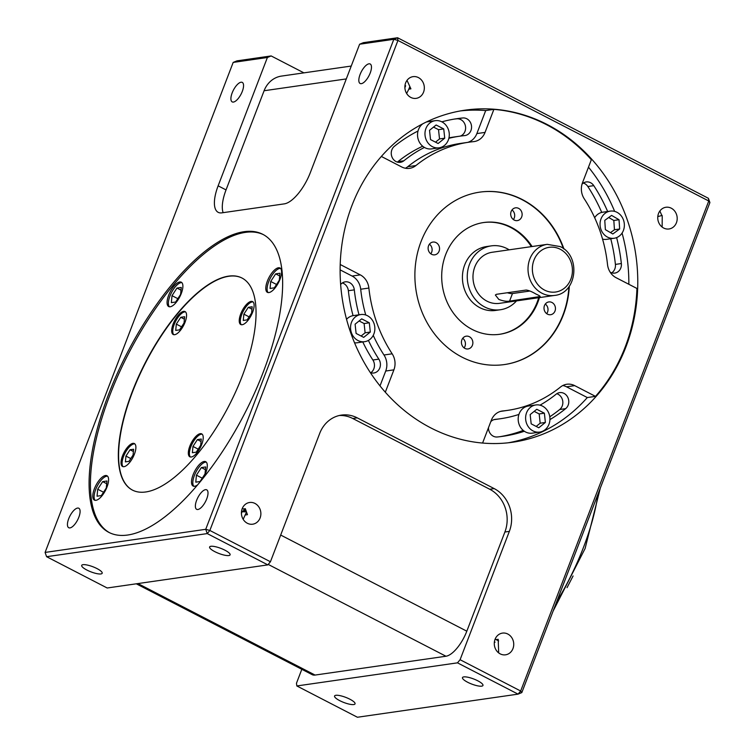 <?xml version="1.0" encoding="UTF-8"?>
<svg xmlns="http://www.w3.org/2000/svg" width="755" height="755" viewBox="0 0 755 755"><rect width="100%" height="100%" fill="white"/><g stroke="black" fill="none" stroke-linecap="round" stroke-linejoin="round"><path stroke-width="1.13" d="M200.254 433.672A12.901 5.087 -62.7 0 0 190.487 444.591A12.901 5.087 -62.7 0 0 189.854 456.803A12.901 5.087 -62.7 0 0 191.289 457.002A12.901 5.087 -62.7 0 0 201.056 446.082A12.901 5.087 -62.7 0 0 201.689 433.87A12.901 5.087 -62.7 0 0 200.254 433.672M202.18 434.229A12.901 5.087 -62.7 0 0 201.302 434.219A12.901 5.087 -62.7 0 0 191.855 444.459A12.901 5.087 -62.7 0 0 190.42 456.992M132.937 443.355A12.901 5.087 -62.7 0 0 123.178 454.274A12.901 5.087 -62.7 0 0 122.537 466.486A12.901 5.087 -62.7 0 0 123.98 466.684A12.901 5.087 -62.7 0 0 133.739 455.765A12.901 5.087 -62.7 0 0 134.381 443.562A12.901 5.087 -62.7 0 0 132.937 443.355M134.862 443.912A12.901 5.087 -62.7 0 0 133.994 443.902A12.901 5.087 -62.7 0 0 124.547 454.142A12.901 5.087 -62.7 0 0 123.103 466.675M183.607 311.362A12.901 5.087 -62.7 0 0 173.848 322.281A12.901 5.087 -62.7 0 0 173.206 334.493A12.901 5.087 -62.7 0 0 174.65 334.691A12.901 5.087 -62.7 0 0 184.409 323.772A12.901 5.087 -62.7 0 0 185.05 311.56A12.901 5.087 -62.7 0 0 183.607 311.362M185.532 311.909A12.901 5.087 -62.7 0 0 184.654 311.9A12.901 5.087 -62.7 0 0 175.217 322.14A12.901 5.087 -62.7 0 0 173.773 334.682M251.16 301.387A12.901 5.087 -62.7 0 0 241.392 312.306A12.901 5.087 -62.7 0 0 240.76 324.518A12.901 5.087 -62.7 0 0 242.204 324.725A12.901 5.087 -62.7 0 0 251.962 313.797A12.901 5.087 -62.7 0 0 252.604 301.594A12.901 5.087 -62.7 0 0 251.16 301.387M253.085 301.943A12.901 5.087 -62.7 0 0 252.208 301.934A12.901 5.087 -62.7 0 0 242.77 312.174A12.901 5.087 -62.7 0 0 241.326 324.716M203.378 477.849A13.713 5.398 -62.7 0 0 205.7 461.692A13.713 5.398 -62.7 0 0 204.171 461.475A13.713 5.398 -62.7 0 0 193.799 473.074A13.713 5.398 -62.7 0 0 193.12 486.05A13.713 5.398 -62.7 0 0 194.648 486.267A13.713 5.398 -62.7 0 0 197.668 484.795M206.304 462.145A13.713 5.398 -62.7 0 0 205.483 462.154A13.713 5.398 -62.7 0 0 195.507 472.904A13.713 5.398 -62.7 0 0 193.837 486.277M105.436 475.527A13.713 5.398 -62.7 0 0 95.064 487.135A13.713 5.398 -62.7 0 0 94.394 500.103A13.713 5.398 -62.7 0 0 95.923 500.32A13.713 5.398 -62.7 0 0 106.295 488.721A13.713 5.398 -62.7 0 0 106.974 475.744A13.713 5.398 -62.7 0 0 105.436 475.527M107.569 476.197A13.713 5.398 -62.7 0 0 106.757 476.207A13.713 5.398 -62.7 0 0 96.782 486.966A13.713 5.398 -62.7 0 0 95.111 500.329M179.737 281.974A13.713 5.398 -62.7 0 0 169.365 293.572A13.713 5.398 -62.7 0 0 168.686 306.549A13.713 5.398 -62.7 0 0 170.224 306.766A13.713 5.398 -62.7 0 0 180.596 295.158A13.713 5.398 -62.7 0 0 181.275 282.191A13.713 5.398 -62.7 0 0 179.737 281.974M181.87 282.644A13.713 5.398 -62.7 0 0 181.058 282.653A13.713 5.398 -62.7 0 0 171.083 293.402A13.713 5.398 -62.7 0 0 169.413 306.775M278.444 267.77A13.713 5.398 -62.7 0 0 268.082 279.378A13.713 5.398 -62.7 0 0 267.402 292.345A13.713 5.398 -62.7 0 0 268.931 292.562A13.713 5.398 -62.7 0 0 279.303 280.954A13.713 5.398 -62.7 0 0 279.982 267.987A13.713 5.398 -62.7 0 0 278.444 267.77M280.577 268.44A13.713 5.398 -62.7 0 0 279.765 268.45A13.713 5.398 -62.7 0 0 269.79 279.199A13.713 5.398 -62.7 0 0 268.119 292.572M228.614 276.132A119.347 47.018 -62.7 0 0 138.325 377.151A119.347 47.018 -62.7 0 0 132.418 490.08A119.347 47.018 -62.7 0 0 145.762 491.967A119.347 47.018 -62.7 0 0 236.051 390.939A119.347 47.018 -62.7 0 0 241.959 278.01A119.347 47.018 -62.7 0 0 228.614 276.132M242.091 278.076A119.347 47.018 -62.7 0 0 228.878 276.264A119.347 47.018 -62.7 0 0 138.665 377.113A119.347 47.018 -62.7 0 0 132.55 490.146M244.091 231.7A167.733 66.081 -62.7 0 0 117.195 373.678A167.733 66.081 -62.7 0 0 108.89 532.388A167.733 66.081 -62.7 0 0 127.652 535.031A167.733 66.081 -62.7 0 0 254.539 393.053A167.733 66.081 -62.7 0 0 262.844 234.343A167.733 66.081 -62.7 0 0 244.091 231.7M263.495 234.692A167.733 66.081 -62.7 0 0 245.403 232.38A167.733 66.081 -62.7 0 0 118.903 373.508A167.733 66.081 -62.7 0 0 109.56 532.719M507.813 634.04A10.966 9.702 81.8 0 0 502.452 633.105A10.966 9.702 81.8 0 0 494.346 642.269A10.966 9.702 81.8 0 0 500.206 653.877A10.966 9.702 81.8 0 0 505.576 654.812A10.966 9.702 81.8 0 0 513.674 645.648A10.966 9.702 81.8 0 0 507.813 634.04M254.945 503.425A10.966 9.702 81.8 0 0 249.584 502.49A10.966 9.702 81.8 0 0 241.477 511.654A10.966 9.702 81.8 0 0 247.338 523.262A10.966 9.702 81.8 0 0 252.708 524.197A10.966 9.702 81.8 0 0 260.805 515.033A10.966 9.702 81.8 0 0 254.945 503.425M418.412 77.586A10.966 9.702 81.8 0 0 413.042 76.651A10.966 9.702 81.8 0 0 404.944 85.815A10.966 9.702 81.8 0 0 410.795 97.423A10.966 9.702 81.8 0 0 416.165 98.358A10.966 9.702 81.8 0 0 424.263 89.194A10.966 9.702 81.8 0 0 418.412 77.586M671.28 208.201A10.966 9.702 81.8 0 0 665.91 207.266A10.966 9.702 81.8 0 0 657.813 216.43A10.966 9.702 81.8 0 0 663.664 228.038A10.966 9.702 81.8 0 0 669.034 228.973A10.966 9.702 81.8 0 0 677.131 219.809A10.966 9.702 81.8 0 0 671.28 208.201M539.646 295.969L539.315 296.838C541.033 296.715 539.929 295.79 536.003 294.072C531.926 291.656 528.642 290.316 526.141 290.043L496.394 294.318L495.374 295.026L498.819 299.424C503.179 301.075 506.765 301.641 509.568 301.122L540.184 296.526M529.982 291.024L512.475 293.544A8.06 2.001 21 0 1 507.322 292.751M469.393 336.721A6.455 5.71 81.8 0 0 466.231 336.173A6.455 5.71 81.8 0 0 461.465 341.562A6.455 5.71 81.8 0 0 464.91 348.395A6.455 5.71 81.8 0 0 468.072 348.942A6.455 5.71 81.8 0 0 472.828 343.553A6.455 5.71 81.8 0 0 469.393 336.721M436.069 242.629A6.455 5.71 81.8 0 0 432.917 242.072A6.455 5.71 81.8 0 0 428.151 247.461A6.455 5.71 81.8 0 0 431.596 254.293A6.455 5.71 81.8 0 0 434.748 254.841A6.455 5.71 81.8 0 0 439.514 249.452A6.455 5.71 81.8 0 0 436.069 242.629M518.657 208.389A6.455 5.71 81.8 0 0 515.495 207.842A6.455 5.71 81.8 0 0 510.729 213.231A6.455 5.71 81.8 0 0 514.174 220.054A6.455 5.71 81.8 0 0 517.335 220.611A6.455 5.71 81.8 0 0 522.092 215.213A6.455 5.71 81.8 0 0 518.657 208.389M551.971 302.491A6.455 5.71 81.8 0 0 548.809 301.934A6.455 5.71 81.8 0 0 544.044 307.332A6.455 5.71 81.8 0 0 547.488 314.155A6.455 5.71 81.8 0 0 550.65 314.712A6.455 5.71 81.8 0 0 555.416 309.314A6.455 5.71 81.8 0 0 551.971 302.491M357.955 340.514A13.713 12.127 81.8 0 0 364.665 341.685A13.713 12.127 81.8 0 0 374.782 330.228A13.713 12.127 81.8 0 0 367.468 315.722A13.713 12.127 81.8 0 0 360.758 314.552A13.713 12.127 81.8 0 0 350.631 326.009A13.713 12.127 81.8 0 0 357.955 340.514M354.539 342.808A13.713 12.127 81.8 0 0 357.228 342.761L364.665 341.685M432.37 146.649A13.713 12.127 81.8 0 0 439.08 147.82A13.713 12.127 81.8 0 0 449.206 136.362A13.713 12.127 81.8 0 0 441.883 121.857A13.713 12.127 81.8 0 0 435.173 120.687A13.713 12.127 81.8 0 0 425.056 132.144A13.713 12.127 81.8 0 0 432.37 146.649M422.809 123.782A13.713 12.127 81.8 0 0 418.025 131.011A13.713 12.127 81.8 0 0 424.414 147.433A13.713 12.127 81.8 0 0 424.933 147.716A13.713 12.127 81.8 0 0 431.643 148.886L439.08 147.82M607.454 237.079A13.713 12.127 81.8 0 0 614.164 238.259A13.713 12.127 81.8 0 0 624.281 226.802A13.713 12.127 81.8 0 0 616.967 212.287A13.713 12.127 81.8 0 0 610.257 211.117A13.713 12.127 81.8 0 0 600.131 222.574A13.713 12.127 81.8 0 0 607.454 237.079M602.566 239.118A13.713 12.127 81.8 0 0 606.727 239.326L614.164 238.259M533.021 430.916A13.713 12.127 81.8 0 0 539.731 432.086A13.713 12.127 81.8 0 0 549.857 420.629A13.713 12.127 81.8 0 0 542.534 406.124A13.713 12.127 81.8 0 0 535.823 404.954A13.713 12.127 81.8 0 0 525.697 416.411A13.713 12.127 81.8 0 0 533.021 430.916M535.823 404.954L528.387 406.02A13.713 12.127 81.8 0 0 518.921 414.438A13.713 12.127 81.8 0 0 524.357 431.265A13.713 12.127 81.8 0 0 525.584 431.992A13.713 12.127 81.8 0 0 532.294 433.162L539.731 432.086M610.172 272.168A8.871 7.852 81.8 0 0 610.465 272.329A8.871 7.852 81.8 0 0 614.806 273.093A8.871 7.852 81.8 0 0 621.356 263.542A160.475 141.997 81.8 0 0 616.618 237.598M611.739 272.848A8.871 7.852 81.8 0 0 615.41 264.401A160.475 141.997 81.8 0 0 610.748 238.75M418.025 131.011A160.475 141.997 81.8 0 0 394.384 146.3A8.871 7.852 81.8 0 0 396.035 161.57A8.871 7.852 81.8 0 0 400.386 162.325A8.871 7.852 81.8 0 0 403.849 160.796A142.733 126.293 -98.2 0 1 424.414 147.433M397.309 162.089A8.871 7.852 81.8 0 0 397.904 161.655A142.733 126.293 -98.2 0 1 422.696 146.234M370.346 372.621A8.871 7.852 81.8 0 0 373.81 372.998A8.871 7.852 81.8 0 0 378.84 359.144A142.733 126.293 -98.2 0 1 368.412 340.411M370.743 372.753A8.871 7.852 81.8 0 0 372.885 360.003A142.733 126.293 -98.2 0 1 362.787 341.958M488.476 427.689A8.871 7.852 81.8 0 0 493.27 436.192A8.871 7.852 81.8 0 0 497.309 436.985A160.475 141.997 81.8 0 0 502.868 436.305A160.475 141.997 81.8 0 0 524.357 431.265M509.144 249.82A32.257 28.539 81.8 0 0 507.067 248.631A32.257 28.539 81.8 0 0 491.278 245.875A32.257 28.539 81.8 0 0 467.458 272.838A32.257 28.539 81.8 0 0 484.672 306.974A32.257 28.539 81.8 0 0 500.461 309.729A32.257 28.539 81.8 0 0 516.495 300.905M491.278 245.875L486.447 246.574A32.257 28.539 81.8 0 0 462.626 273.527A32.257 28.539 81.8 0 0 479.84 307.662A32.257 28.539 81.8 0 0 495.629 310.428L500.461 309.729M532.077 246.526A56.446 49.943 81.8 0 0 511.371 227.349A56.446 49.943 81.8 0 0 483.747 222.517A56.446 49.943 81.8 0 0 442.052 269.695A56.446 49.943 81.8 0 0 472.186 329.435A56.446 49.943 81.8 0 0 499.819 334.267A56.446 49.943 81.8 0 0 539.429 297.602M531.331 246.63A56.446 49.943 81.8 0 0 510.635 227.453A56.446 49.943 81.8 0 0 483.37 222.574M563.947 248.999A87.089 77.057 81.8 0 0 522.385 199.584A87.089 77.057 81.8 0 0 479.755 192.138A87.089 77.057 81.8 0 0 415.439 264.93A87.089 77.057 81.8 0 0 461.928 357.087A87.089 77.057 81.8 0 0 504.557 364.542A87.089 77.057 81.8 0 0 569.308 286.249M563.409 248.593A87.089 77.057 81.8 0 0 522.007 199.641A87.089 77.057 81.8 0 0 479.567 192.157M467.675 142.384A16.129 14.269 81.8 0 0 476.867 133.578L485.701 110.56L493.883 109.381A167.733 148.414 81.8 0 1 546.422 124.632A167.733 148.414 81.8 0 1 591.344 159.72L582.501 182.748A16.129 14.269 81.8 0 0 584.238 198.782A135.475 119.875 -98.2 0 1 607.52 264.533A16.129 14.269 81.8 0 0 616.127 277.717L636.927 288.457A167.733 148.414 81.8 0 1 595.497 396.375L574.706 385.635A16.129 14.269 81.8 0 0 566.807 384.257A16.129 14.269 81.8 0 0 560.503 387.032A135.475 119.875 -98.2 0 1 507.492 410.39A135.475 119.875 -98.2 0 1 502.792 410.956A16.129 14.269 81.8 0 0 502.235 411.022A16.129 14.269 81.8 0 0 491.363 420.186L482.587 443.053M485.701 110.56A167.733 148.414 81.8 0 0 460.616 110.891M547.167 124.518A167.733 148.414 81.8 0 0 465.061 110.173A167.733 148.414 81.8 0 0 341.194 250.367A167.733 148.414 81.8 0 0 430.727 427.858A167.733 148.414 81.8 0 0 512.834 442.213A167.733 148.414 81.8 0 0 636.701 302.019A167.733 148.414 81.8 0 0 547.167 124.518M486.918 301.132A25.802 22.829 81.8 0 0 499.546 303.34L554.585 295.422A25.802 22.829 -98.2 0 1 541.948 293.223A25.802 22.829 -98.2 0 1 528.179 265.911A25.802 22.829 -98.2 0 1 547.233 244.346L492.194 252.264A25.802 22.829 81.8 0 0 473.14 273.829A25.802 22.829 81.8 0 0 486.918 301.132M662.163 215.43L657.803 216.581M368.959 63.826A10.966 4.322 -62.7 0 0 360.654 73.112A10.966 4.322 -62.7 0 0 360.116 83.484A10.966 4.322 -62.7 0 0 361.343 83.663A10.966 4.322 -62.7 0 0 369.639 74.377A10.966 4.322 -62.7 0 0 370.186 63.996A10.966 4.322 -62.7 0 0 368.959 63.826M224.914 550.187A10.966 2.727 -159 0 0 209.616 546.979A10.966 2.727 -159 0 0 214.797 551.641A10.966 2.727 -159 0 0 230.096 554.84A10.966 2.727 -159 0 0 224.914 550.187M205.492 489.665A10.966 4.322 -62.7 0 0 197.197 498.951A10.966 4.322 -62.7 0 0 196.649 509.323A10.966 4.322 -62.7 0 0 197.876 509.502A10.966 4.322 -62.7 0 0 206.172 500.216A10.966 4.322 -62.7 0 0 206.719 489.835A10.966 4.322 -62.7 0 0 205.492 489.665M477.783 680.802A10.966 2.727 -159 0 0 462.485 677.594A10.966 2.727 -159 0 0 467.666 682.256A10.966 2.727 -159 0 0 482.964 685.455A10.966 2.727 -159 0 0 477.783 680.802M494.374 642.071A10.966 2.727 -159 0 0 495.044 642.203L494.336 642.42M495.044 642.203L494.402 641.873M349.867 699.206A10.966 2.727 -159 0 0 334.569 695.997A10.966 2.727 -159 0 0 339.75 700.659A10.966 2.727 -159 0 0 355.048 703.858A10.966 2.727 -159 0 0 349.867 699.206M241.034 82.229A10.966 4.322 -62.7 0 0 232.738 91.515A10.966 4.322 -62.7 0 0 232.2 101.887A10.966 4.322 -62.7 0 0 233.427 102.067A10.966 4.322 -62.7 0 0 241.723 92.78A10.966 4.322 -62.7 0 0 242.261 82.399A10.966 4.322 -62.7 0 0 241.034 82.229M96.999 568.581A10.966 2.727 -159 0 0 81.7 565.382A10.966 2.727 -159 0 0 86.882 570.044A10.966 2.727 -159 0 0 102.18 573.243A10.966 2.727 -159 0 0 96.999 568.581M77.576 508.068A10.966 4.322 -62.7 0 0 69.271 517.354A10.966 4.322 -62.7 0 0 68.733 527.726A10.966 4.322 -62.7 0 0 69.96 527.905A10.966 4.322 -62.7 0 0 78.256 518.619A10.966 4.322 -62.7 0 0 78.803 508.238A10.966 4.322 -62.7 0 0 77.576 508.068M301.821 669.308L296.47 683.256L296.838 685.955L357.417 717.25L518.062 694.138L457.483 662.843L460.088 659.719L520.667 691.014L518.062 694.138L521.818 692.58L520.667 691.014L708.766 201L397.951 40.449L209.852 530.463L270.432 561.758L267.827 564.882L207.248 533.587L205.728 529.312L209.852 530.463L207.248 533.587L46.602 556.699L45.092 552.424L205.728 529.312L393.827 39.307L397.951 40.449L397.583 37.75L708.398 198.301L708.766 201L709.908 202.576L521.818 692.58M233.182 62.42L236.938 60.862L271.149 55.936L267.393 57.493L233.182 62.42L45.092 552.424M709.908 202.576L708.398 198.301M397.583 37.75L393.827 39.307L359.616 44.224L363.372 42.667L397.583 37.75M46.602 556.699L107.182 587.994L267.827 564.882M184.041 323.017L184.635 316.732L180.766 317.289L176.311 324.121L175.726 330.407L179.596 329.859L184.041 323.017M184.409 319.167L180.766 317.289M181.559 326.83L176.311 324.121M180.596 294.431L181.247 287.447L176.953 288.061L172.008 295.667L171.357 302.651L175.651 302.028L180.596 294.431M180.992 290.147L176.953 288.061M177.831 298.678L172.008 295.667M270.715 281.464L270.064 288.448L274.358 287.825L279.303 280.228L279.954 273.244L275.66 273.867L270.715 281.464L276.538 284.475M279.699 275.952L275.66 273.867M243.865 314.155L243.28 320.441L247.149 319.884L251.594 313.042L252.189 306.757L248.32 307.313L243.865 314.155L249.112 316.864M251.953 309.191L248.32 307.313M192.959 446.441L192.374 452.726L196.234 452.169L200.688 445.327L201.274 439.042L197.414 439.599L192.959 446.441L198.206 449.149M201.047 441.477L197.414 439.599M125.953 456.077L125.405 461.871L128.973 461.362L133.078 455.057L133.616 449.253L130.049 449.772L125.953 456.077L130.785 458.578M133.409 451.499L130.049 449.772M97.706 489.221L97.055 496.205L101.349 495.591L106.295 487.985L106.946 481.001L102.652 481.624L97.706 489.221L103.529 492.232M106.691 483.71L102.652 481.624M196.432 475.169L195.781 482.152L200.075 481.53L205.02 473.932L205.671 466.949L201.377 467.562L196.432 475.169L202.255 478.179M205.417 469.657L201.377 467.562M245.29 510.05A10.966 4.322 -62.7 0 0 242.176 511.588L241.534 511.248M245.781 510.305L242.336 508.351M241.506 511.456A10.966 2.727 -159 0 0 242.176 511.588L241.421 513.542M241.43 512.267A10.966 4.322 -62.7 0 1 242.176 511.588A10.966 2.727 -159 0 0 245.941 511.72M243.176 519.317L246.375 512.362M243.242 508.993L245.328 508.691L247.451 514.683L245.366 514.985M245.866 511.05L241.468 511.796M406.643 93.478L408.832 89.147L410.909 88.845L407.011 80.37M408.832 89.147L409.842 86.523M404.897 86.429A10.966 4.322 -62.7 0 1 405.643 85.749L404.888 87.703M464.127 347.904A6.455 5.71 81.8 0 0 462.739 338.287M430.803 253.803A6.455 5.71 81.8 0 0 429.425 244.186M513.391 219.563A6.455 5.71 81.8 0 0 512.003 209.947M546.705 313.665A6.455 5.71 81.8 0 0 545.318 304.048M610.502 232.625L614.447 229.756L613.824 220.469L608.709 217.497M604.764 220.375L605.378 229.652L612.824 233.974L619.657 229.001L619.034 219.724L611.588 215.401L604.764 220.375M614.447 229.756L619.657 229.001M613.824 220.469L619.034 219.724M435.522 142.157L439.523 138.929L438.523 129.671L433.53 127.095M429.519 130.322L430.529 139.581L438.127 143.507L444.733 138.174L443.732 128.926L436.126 125L429.519 130.322M439.523 138.929L444.733 138.174M438.523 129.671L443.732 128.926M361.107 336.032L365.109 332.795L364.108 323.536L359.106 320.96M355.105 324.188L356.105 333.446L363.712 337.372L370.309 332.049L369.308 322.791L361.702 318.865L355.105 324.188M365.109 332.795L370.309 332.049M364.108 323.536L369.308 322.791M536.173 426.433L540.174 423.196L539.174 413.938L534.181 411.362M530.17 414.589L531.18 423.848L538.777 427.774L545.384 422.451L544.374 413.193L536.777 409.267L530.17 414.589M540.174 423.196L545.384 422.451M539.174 413.938L544.374 413.193M360.758 314.552L353.321 315.618A13.713 12.127 81.8 0 0 346.554 319.318M610.257 211.117L602.82 212.193A13.713 12.127 81.8 0 0 594.676 217.733M601.726 212.4A160.475 141.997 81.8 0 0 587.834 186.504A8.871 7.852 81.8 0 0 583.351 183.05M607.652 211.494A160.475 141.997 81.8 0 0 593.779 185.654A8.871 7.852 81.8 0 0 586.229 181.946A8.871 7.852 81.8 0 0 582.039 184.135M460.248 136.117A8.871 7.852 81.8 0 0 465.42 125.981A8.871 7.852 81.8 0 0 456.784 118.818A160.475 141.997 81.8 0 0 454.199 119.101M448.97 137.844A142.733 126.293 -98.2 0 1 453.746 137.051L459.701 136.193A142.733 126.293 -98.2 0 1 464.646 135.598A8.871 7.852 81.8 0 0 464.957 135.56A8.871 7.852 81.8 0 0 471.488 125.84A8.871 7.852 81.8 0 0 462.739 117.959A160.475 141.997 81.8 0 0 457.171 118.639A160.475 141.997 81.8 0 0 441.835 121.829M448.866 138.307A142.733 126.293 -98.2 0 1 459.701 136.193M353.066 315.656A142.733 126.293 -98.2 0 1 348.357 290.722A8.871 7.852 81.8 0 0 342.355 282.955M359.021 314.797A142.733 126.293 -98.2 0 1 354.312 289.863A8.871 7.852 81.8 0 0 345.233 281.851A8.871 7.852 81.8 0 0 340.647 284.493M499.895 436.701A160.475 141.997 81.8 0 0 523.243 430.416M549.782 416.798A160.475 141.997 81.8 0 0 559.71 409.503A8.871 7.852 81.8 0 0 562.683 400.735A8.871 7.852 81.8 0 0 556.784 393.714M518.921 414.438A142.733 126.293 -98.2 0 1 500.348 418.751L494.393 419.601A142.733 126.293 -98.2 0 1 493.845 419.686M549.933 419.601A160.475 141.997 81.8 0 0 565.655 408.644A8.871 7.852 81.8 0 0 568.166 398.206A8.871 7.852 81.8 0 0 559.663 392.619A8.871 7.852 81.8 0 0 556.19 394.148A142.733 126.293 -98.2 0 1 539.995 405.161M500.348 418.751A142.733 126.293 -98.2 0 1 495.393 419.346A8.871 7.852 81.8 0 0 495.082 419.384A8.871 7.852 81.8 0 0 490.778 421.705M385.314 392.213L393.902 369.846A16.129 14.269 81.8 0 0 392.166 353.812A135.475 119.875 -98.2 0 1 368.884 288.061A16.129 14.269 81.8 0 0 360.277 274.877L340.212 264.505M380.001 385.909L385.72 371.026A16.129 14.269 81.8 0 0 383.984 354.992A135.475 119.875 -98.2 0 1 373.244 335.371M365.76 315.005A135.475 119.875 -98.2 0 1 360.701 289.231A16.129 14.269 81.8 0 0 352.094 276.047L340.118 269.865M508.36 442.77A167.733 148.414 81.8 0 0 587.315 397.555L566.524 386.815A16.129 14.269 81.8 0 0 562.815 385.531M587.315 397.555L595.497 396.375M381.35 156.445L401.698 166.959A16.129 14.269 81.8 0 0 409.597 168.337A16.129 14.269 81.8 0 0 415.911 165.553A135.475 119.875 -98.2 0 1 468.912 142.204A135.475 119.875 -98.2 0 1 473.611 141.638A16.129 14.269 81.8 0 0 474.168 141.562A16.129 14.269 81.8 0 0 485.04 132.408L493.883 109.381M405.407 168.242A16.129 14.269 81.8 0 0 407.728 166.732A135.475 119.875 -98.2 0 1 460.729 143.384L468.912 142.204M504.368 364.571A87.089 77.057 81.8 0 0 568.911 286.796M346.3 78.916L264.099 90.742A25.802 22.829 -98.2 0 1 281.502 76.085L351.235 66.053M280.69 535.05L466.816 631.189A25.802 10.164 117.3 0 1 445.96 656.237L268.214 564.419M137.939 583.568L315.071 675.064A25.802 10.164 117.3 0 1 312.183 674.659L136.296 583.804M466.816 631.189L504.887 532.02A32.257 28.539 81.8 0 0 489.74 489.249L352.774 418.496A32.257 28.539 81.8 0 0 339.231 415.514M504.887 532.02L509.351 531.378A32.257 28.539 81.8 0 0 494.204 488.608L357.238 417.855A32.257 28.539 81.8 0 0 341.449 415.099A32.257 28.539 81.8 0 0 319.695 433.417L270.432 561.758M296.838 685.955L457.483 662.843M509.351 531.378L460.088 659.719M315.071 675.064L445.96 656.237M264.099 90.742L226.038 189.911A32.257 12.703 -62.7 0 0 223.121 212.665M226.038 189.911L218.129 185.834A32.257 12.703 -62.7 0 0 218.204 212.344A32.257 12.703 -62.7 0 0 221.81 212.853L284.286 203.869A32.257 12.703 -62.7 0 0 310.352 172.565L359.616 44.224M271.149 55.936L303.916 72.858M218.129 185.834L267.393 57.493M499.451 334.314A56.446 49.943 81.8 0 0 538.683 297.715M628.849 284.286A167.733 148.414 81.8 0 0 622.073 233.078M614.645 211.391A167.733 148.414 81.8 0 0 588.485 167.157M435.173 120.687L427.736 121.753A13.713 12.127 81.8 0 0 426.16 122.102M405.643 85.749L404.935 85.957M498.677 652.896L498.196 639.315L496.11 639.608L498.649 640.919M496.11 639.608L495.204 638.966M662.144 227.057L662.229 216.43L659.879 210.985M544.553 290.09A22.575 19.979 81.8 0 0 570.837 279.199A22.575 19.979 81.8 0 0 560.229 249.254A22.575 19.979 81.8 0 0 533.955 260.145A22.575 19.979 81.8 0 0 544.553 290.09M556.652 601.839A137.089 54.011 -62.7 0 0 598.007 494.11M512.475 293.544L509.568 301.122M615.41 264.401L621.356 263.542M397.904 161.655L403.849 160.796M372.885 360.003L378.84 359.144M587.834 186.504L593.779 185.654M456.784 118.818L462.739 117.959M348.357 290.722L354.312 289.863M559.71 409.503L565.655 408.644M494.78 419.44L495.393 419.346M385.72 371.026L393.902 369.846M383.984 354.992L392.166 353.812M360.701 289.231L368.884 288.061M352.094 276.047L360.277 274.877M501.679 411.116L502.792 410.956M566.524 386.815L574.706 385.635M407.728 166.732L415.911 165.553M476.867 133.578L485.04 132.408M489.74 489.249L494.204 488.608M352.774 418.496L357.238 417.855M554.585 295.422C577.028 293.468 581.133 255.917 560.229 246.602L547.233 244.346M573.083 575.961L567.033 587.673M600.31 488.108L585.106 548.508L553.094 611.106M500.546 411.39L507.492 410.39"/></g></svg>
